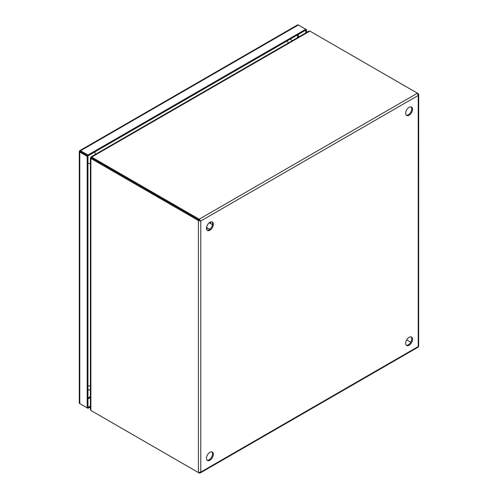 <?xml version="1.0" encoding="UTF-8"?>
<svg xmlns="http://www.w3.org/2000/svg" width="498" height="498" viewBox="0 0 498 498"><rect width="100%" height="100%" fill="white"/><g stroke="black" fill="none" stroke-linecap="round" stroke-linejoin="round"><path stroke-width="0.75" d="M79.325 402.72A1.668 0.965 0 0 0 79.288 402.919A1.668 0.965 0 0 0 79.78 403.598L87.181 407.874L87.965 407.42L87.965 155.918L79.773 151.187A1.668 0.965 0 0 0 79.773 151.187L87.965 155.911L305.778 30.16L305.778 32.918M87.181 407.874L87.181 156.366L87.965 155.918L87.965 155.009L305.778 29.258L305.778 30.16L306.563 29.712L306.563 32.47M90.387 406.928L87.965 408.329L87.965 407.42L90.387 406.026M79.574 150.776A1.668 0.965 60 0 1 79.73 150.651A1.668 0.965 60 0 1 80.564 150.732L298.37 24.981L306.563 29.712M298.37 24.981A1.668 0.965 -120 0 0 297.536 24.9L79.73 150.651M80.564 150.732L87.965 155.009M80.558 151.641L79.786 151.193M87.181 156.366L79.78 152.095A1.668 0.965 180 0 1 79.288 151.411A1.668 0.965 180 0 1 79.325 151.218M87.965 408.329L80.564 404.052A1.668 0.965 60 0 1 80.558 404.046M80.396 151.541L79.91 151.261M409.101 345.251A4.856 2.801 120 0 0 412.276 340.968A4.856 2.801 120 0 0 411.529 337.078A4.856 2.801 120 0 0 409.101 337.32A4.856 2.801 120 0 0 405.926 341.597A4.856 2.801 120 0 0 406.673 345.488A4.856 2.801 120 0 0 409.101 345.251M406.312 345.207A4.856 2.801 120 0 0 408.316 344.797A4.856 2.801 120 0 0 411.373 340.875A4.856 2.801 120 0 0 411.105 336.903M409.101 115.237A4.856 2.801 120 0 0 412.276 110.954A4.856 2.801 120 0 0 411.529 107.064A4.856 2.801 120 0 0 409.101 107.3A4.856 2.801 120 0 0 405.926 111.583A4.856 2.801 120 0 0 406.673 115.474A4.856 2.801 120 0 0 409.101 115.237M406.312 115.194A4.856 2.801 120 0 0 408.316 114.783A4.856 2.801 120 0 0 411.373 110.861A4.856 2.801 120 0 0 411.105 106.889M209.901 460.252A4.856 2.801 120 0 0 213.076 455.975A4.856 2.801 120 0 0 212.329 452.084A4.856 2.801 120 0 0 209.901 452.321A4.856 2.801 120 0 0 206.732 456.604A4.856 2.801 120 0 0 207.473 460.494A4.856 2.801 120 0 0 209.901 460.252M207.112 460.214A4.856 2.801 120 0 0 209.116 459.803A4.856 2.801 120 0 0 212.173 455.882A4.856 2.801 120 0 0 211.905 451.91M209.901 230.238A4.856 2.801 120 0 0 213.076 225.961A4.856 2.801 120 0 0 212.329 222.071A4.856 2.801 120 0 0 209.901 222.307A4.856 2.801 120 0 0 206.732 226.59A4.856 2.801 120 0 0 207.473 230.481A4.856 2.801 120 0 0 209.901 230.238M207.112 230.201A4.856 2.801 120 0 0 209.116 229.79A4.856 2.801 120 0 0 212.173 225.868A4.856 2.801 120 0 0 211.905 221.896M198.416 472.546L91.346 410.726A3.654 2.11 60 0 1 90.879 410.408L90.879 158.513A3.654 2.11 60 0 1 91.346 158.731L198.416 220.552L199.2 220.097L199.2 219.188L200.781 221.006L198.416 220.552L198.416 472.546L200.781 472.085L199.997 473.069L199.2 473L199.2 472.639M200.233 472.969L418.077 347.199L418.662 346.259L418.712 94.558L418.22 95.467L417.436 93.194L199.2 219.188L92.13 157.374A3.654 2.11 180 0 1 91.707 157.082L91.707 157.984A3.654 2.11 0 0 0 92.13 158.277L200.781 221.006L418.22 95.467L418.22 346.552L200.781 472.085L200.781 221.006M417.915 93.823L418.314 93.73L418.712 94.558M92.118 411.174A3.654 2.11 0 0 0 92.13 411.18L199.2 473M418.22 93.649L310.36 31.374A3.654 2.11 180 0 0 309.856 31.131L308.86 31.137L91.028 156.901L90.991 157.493L309.856 31.131M199.997 220.558L92.13 158.277A3.654 2.11 -120 0 0 91.663 158.059L90.879 158.513L90.879 157.685L90.387 158.015L90.387 409.543L90.879 410.408M406.673 339.885L410.744 342.232L406.673 339.879M91.171 157.804L91.19 157.816A3.654 2.11 120 0 0 91.171 157.804A3.654 2.11 120 0 0 90.879 157.685L91.445 158.009M91.24 157.685L91.265 157.698A3.654 2.11 120 0 1 91.24 157.685A3.654 2.11 120 0 1 90.991 157.493L91.557 157.822M95.803 160.375L95.485 160.213M90.711 157.461L92.068 158.246L90.711 157.455M90.387 396.557L87.965 397.952M297.574 34.897L297.574 37.655M298.377 34.437L298.377 37.194M90.387 397.472L87.965 398.873M79.78 403.598L79.78 152.095M91.346 158.731L92.124 158.277L92.13 157.374M210.511 222.021L210.368 223.459M207.697 228.084L206.521 228.931M87.965 385.776A4.856 2.801 -0 0 0 90.387 385.825M94.439 152.176A4.856 2.801 60 0 1 95.672 154.224M90.387 163.375A4.856 2.801 180 0 1 87.965 163.325M288.317 43.002A4.856 2.801 -120 0 0 287.085 40.954M79.288 151.411L79.288 402.919M206.558 229.105L207.809 228.152M210.48 223.521L210.685 221.959M209.21 222.793L212.484 224.679M206.539 227.418L209.814 229.304M87.965 389.542L90.387 390.339M292.233 40.743L290.359 39.062"/></g></svg>
